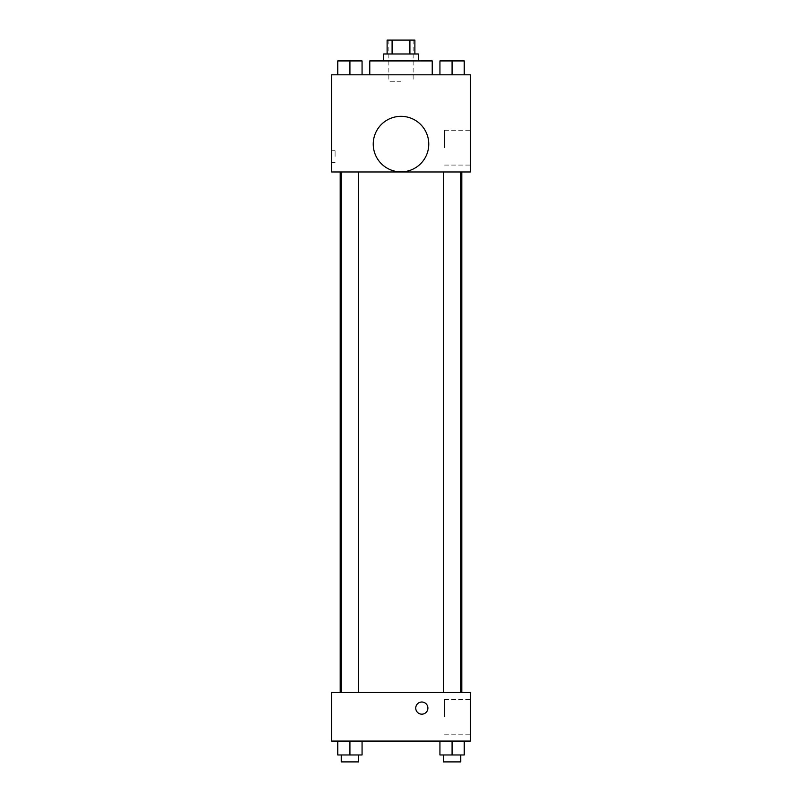 <?xml version="1.0" encoding="UTF-8"?>
<svg xmlns="http://www.w3.org/2000/svg" width="802" height="802" viewBox="0 0 802 802"><rect width="100%" height="100%" fill="white"/><g stroke="black" fill="none" stroke-linecap="round" stroke-linejoin="round"><path stroke-width="0.6" stroke-dasharray="4.01 3.01" d="M401 81.744L388.85 81.744L401 81.744M401 40.1L388.85 40.1L401 40.1M409.902 53.985L409.902 40.1L414.885 40.1L414.885 53.985L392.098 53.985L414.885 53.985M409.902 40.1L387.115 40.1L387.115 53.985L392.098 53.985L387.115 53.985M418.353 53.985L383.647 53.985M383.647 60.922L418.353 60.922L383.647 60.922M392.098 53.985L392.098 40.1M369.772 60.922L432.228 60.922M401 74.807L369.772 74.807L401 74.807M337.772 74.807L362.063 74.807L337.772 74.807L362.063 74.807L337.772 74.807L362.063 74.807L349.923 74.807L349.923 60.922L337.772 60.922L358.594 60.922L337.772 60.922L337.772 74.807L349.923 74.807L337.772 74.807L337.772 60.922L337.772 74.807L362.063 74.807L349.923 74.807L349.923 60.922L362.063 60.922L341.241 60.922L362.063 60.922L362.063 74.807L362.063 60.922M439.937 74.807L464.228 74.807L439.937 74.807L464.228 74.807L439.937 74.807L464.228 74.807L452.077 74.807L452.077 60.922L439.937 60.922L460.759 60.922L439.937 60.922L439.937 74.807L452.077 74.807L439.937 74.807L439.937 60.922L439.937 74.807L464.228 74.807L452.077 74.807L452.077 60.922L464.228 60.922L443.406 60.922L464.228 60.922L464.228 74.807L464.228 60.922M470.403 74.807L331.597 74.807L331.597 171.969L470.403 171.969L470.403 74.807M331.597 156.37L331.597 150.295L331.597 156.37M401 171.969L340.198 171.969L401 171.969M452.077 171.969L460.759 171.969L452.077 171.969M349.923 171.969L341.241 171.969L349.923 171.969M470.403 147.678L470.403 130.265L470.403 147.678M401 116.33A27.759 27.759 0 0 0 376.96 157.974A27.759 27.759 0 0 0 425.04 157.974A27.759 27.759 0 0 0 401 116.33A27.759 27.759 0 0 0 376.96 157.974A27.759 27.759 0 0 0 425.04 157.974A27.759 27.759 0 0 0 401 116.33M401 171.859A27.759 27.759 0 0 1 376.96 130.215A27.759 27.759 0 0 1 425.04 130.215A27.759 27.759 0 0 1 401 171.859M444.589 147.678L444.589 130.265L444.589 147.678M335.096 156.37L335.096 150.295L335.096 156.37M401 692.497L340.198 692.497L401 692.497M452.077 692.497L460.759 692.497L452.077 692.497M349.923 692.497L341.241 692.497L349.923 692.497M470.403 692.497L331.597 692.497L331.597 741.078L470.403 741.078L470.403 692.497M331.597 708.096L331.597 702.021L331.597 708.096M464.228 754.963L452.077 754.963L464.228 754.963L464.228 741.078L439.937 741.078L464.228 741.078L439.937 741.078L464.228 741.078L439.937 741.078L464.228 741.078L439.937 741.078L464.228 741.078L464.228 754.963L439.937 754.963L439.937 741.078L439.937 754.963L460.759 754.963L452.077 754.963L452.077 741.078L452.077 754.963L439.937 754.963L439.937 741.078M362.063 754.963L349.923 754.963L362.063 754.963L362.063 741.078L337.772 741.078L362.063 741.078L337.772 741.078L362.063 741.078L337.772 741.078L362.063 741.078L337.772 741.078L362.063 741.078L362.063 754.963L337.772 754.963L337.772 741.078L337.772 754.963L358.594 754.963L349.923 754.963L349.923 741.078L349.923 754.963L337.772 754.963L337.772 741.078M470.403 716.787L470.403 699.384L470.403 716.787M421.822 702.021A6.075 6.075 0 0 0 416.559 711.133A6.075 6.075 0 0 0 427.085 711.133A6.075 6.075 0 0 0 421.822 702.021A6.075 6.075 0 0 0 416.559 711.133A6.075 6.075 0 0 0 427.085 711.133A6.075 6.075 0 0 0 421.822 702.021M421.822 714.171A6.075 6.075 0 0 1 416.559 705.058A6.075 6.075 0 0 1 427.085 705.058A6.075 6.075 0 0 1 421.822 714.171M444.589 716.787L444.589 699.384L444.589 716.787M443.406 754.963L443.406 761.9L460.759 761.9L443.406 761.9L460.759 761.9L460.759 754.963L443.406 754.963L460.759 754.963M452.077 754.963L452.077 741.078M341.241 754.963L341.241 761.9L358.594 761.9L341.241 761.9L358.594 761.9L358.594 754.963L341.241 754.963L358.594 754.963M349.923 754.963L349.923 741.078M443.406 60.922L460.759 60.922M452.077 74.807L452.077 60.922M341.241 60.922L358.594 60.922M349.923 74.807L349.923 60.922M388.85 40.1L388.85 81.744M413.15 40.1L413.15 81.744M444.589 165.082L470.403 165.082M444.589 130.265L470.403 130.265M335.096 150.295L331.597 150.295M335.096 162.435L331.597 162.435M358.594 692.497L358.594 171.969M341.241 692.497L341.241 171.969M460.759 692.497L460.759 171.969M443.406 692.497L443.406 171.969M444.589 734.191L470.403 734.191M444.589 699.384L470.403 699.384"/><path stroke-width="1.2" d="M392.098 53.985L392.098 40.1L387.115 40.1L387.115 53.985M392.098 40.1L414.885 40.1L414.885 53.985M409.902 53.985L409.902 40.1M383.647 60.922L383.647 53.985L418.353 53.985L418.353 60.922M432.228 74.807L432.228 60.922L369.772 60.922L369.772 74.807M331.597 74.807L470.403 74.807L470.403 171.969L331.597 171.969L331.597 74.807M401 171.859A27.759 27.759 0 0 1 376.96 130.215A27.759 27.759 0 0 1 425.04 130.215A27.759 27.759 0 0 1 401 171.859M331.597 692.497L470.403 692.497L470.403 741.078L331.597 741.078L331.597 692.497M421.822 714.171A6.075 6.075 0 0 1 416.559 705.058A6.075 6.075 0 0 1 427.085 705.058A6.075 6.075 0 0 1 421.822 714.171M439.937 741.078L439.937 754.963L464.228 754.963L464.228 741.078L464.228 754.963M452.077 754.963L452.077 741.078M460.759 754.963L460.759 761.9L443.406 761.9L443.406 754.963M337.772 741.078L337.772 754.963L362.063 754.963L362.063 741.078L362.063 754.963M349.923 754.963L349.923 741.078M358.594 754.963L358.594 761.9L341.241 761.9L341.241 754.963M439.937 74.807L439.937 60.922L464.228 60.922L464.228 74.807L464.228 60.922M452.077 74.807L452.077 60.922M460.759 60.922L443.406 60.922M337.772 74.807L337.772 60.922L362.063 60.922L362.063 74.807L362.063 60.922M349.923 74.807L349.923 60.922M358.594 60.922L341.241 60.922M461.802 692.497L461.802 171.969M340.198 692.497L340.198 171.969M443.406 171.969L443.406 692.497M460.759 171.969L460.759 692.497M358.594 692.497L358.594 171.969M341.241 692.497L341.241 171.969"/></g></svg>
